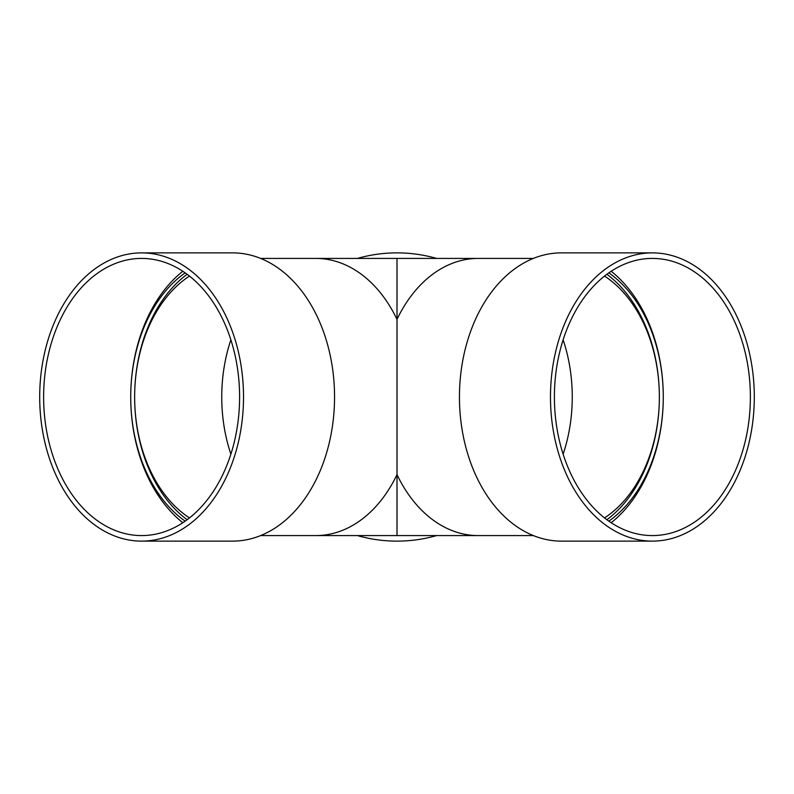 <?xml version="1.0" encoding="UTF-8"?>
<svg xmlns="http://www.w3.org/2000/svg" width="794" height="794" viewBox="0 0 794 794"><rect width="100%" height="100%" fill="white"/><g stroke="black" fill="none" stroke-linecap="round" stroke-linejoin="round"><path stroke-width="1.19" d="M397 464.222L397 474.623A138.583 97.99 -90 0 1 315.823 535.583L397 535.583L397 319.377A138.583 97.99 -90 0 0 315.823 258.417L397 258.417L397 329.778M357.409 258.417A144.121 144.121 0 0 1 436.591 258.417M436.591 535.583A144.121 144.121 0 0 1 357.409 535.583M606.874 519.733A138.583 97.99 90 0 0 659.357 397A138.583 97.99 90 0 0 606.874 274.267M187.126 274.267A138.583 97.99 -90 0 0 134.643 397A138.583 97.99 -90 0 0 187.126 519.733M604.512 517.916A133.035 94.069 90 0 0 659.357 397A133.035 94.069 90 0 0 604.512 276.084M189.488 276.084A133.035 94.069 -90 0 0 134.643 397A133.035 94.069 -90 0 0 189.488 517.916M141.61 541.121L232.632 541.121A144.121 101.91 -90 0 0 334.552 397A144.121 101.91 -90 0 0 232.632 252.879L141.61 252.879A144.121 101.91 -90 0 0 39.7 397A144.121 101.91 -90 0 0 141.61 541.121A144.121 101.91 -90 0 0 243.52 397A144.121 101.91 -90 0 0 141.61 252.879M182.819 271.27A144.121 101.91 -90 0 0 130.722 397A144.121 101.91 -90 0 0 182.819 522.73M239.599 397A138.583 97.99 -90 0 0 141.61 258.417A138.583 97.99 -90 0 0 43.62 397A138.583 97.99 -90 0 0 141.61 535.583A138.583 97.99 -90 0 0 239.599 397M185.161 272.858A138.583 97.99 -90 0 0 130.722 397A138.583 97.99 -90 0 0 185.161 521.142M608.839 521.142A138.583 97.99 90 0 0 663.278 397A138.583 97.99 90 0 0 608.839 272.858M750.38 397A138.583 97.99 90 0 0 652.39 258.417A138.583 97.99 90 0 0 554.401 397A138.583 97.99 90 0 0 652.39 535.583A138.583 97.99 90 0 0 750.38 397M611.182 522.73A144.121 101.91 90 0 0 663.278 397A144.121 101.91 90 0 0 611.182 271.27M652.39 252.879L561.368 252.879A144.121 101.91 90 0 0 459.448 397A144.121 101.91 90 0 0 561.368 541.121L652.39 541.121A144.121 101.91 90 0 0 754.3 397A144.121 101.91 90 0 0 652.39 252.879A144.121 101.91 90 0 0 550.48 397A144.121 101.91 90 0 0 652.39 541.121M230.875 339.832A133.035 94.069 -90 0 0 230.875 454.168M397 474.623A138.583 97.99 90 0 0 478.177 535.583L397 535.583M397 258.417L478.177 258.417A138.583 97.99 90 0 0 397 319.377M563.125 454.168A133.035 94.069 90 0 0 572.256 397A133.035 94.069 90 0 0 563.125 339.832M478.177 535.583L533.37 535.583M478.177 258.417L533.37 258.417M315.823 258.417L260.631 258.417M315.823 535.583L260.631 535.583"/></g></svg>
